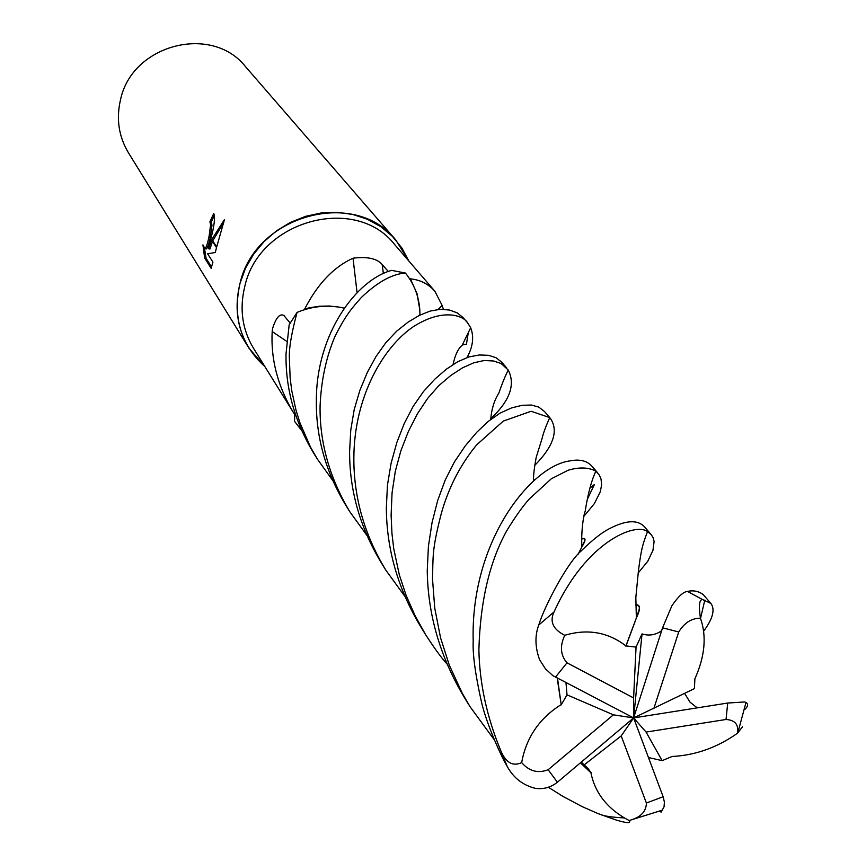 <?xml version="1.0" encoding="UTF-8"?>
<svg xmlns="http://www.w3.org/2000/svg" width="866" height="866" viewBox="0 0 866 866"><rect width="100%" height="100%" fill="white"/><g stroke="black" fill="none" stroke-linecap="round" stroke-linejoin="round"><path stroke-width="1.3" d="M367.022 535.556L349.745 511.633C329.47 477.523 319.576 442.353 320.074 406.111C321.199 380.369 326.157 357.171 334.925 336.538C346.259 314.066 352.051 308.08 361.154 297.677C377.316 282.164 392.071 273.959 405.418 273.05C413.97 283.68 418.765 295.934 419.804 309.801L417.033 293.661L410.419 278.852C420.226 279.815 428.378 283.951 434.873 291.236L394.658 244.526C355.623 194.32 259.584 220.224 244.926 285.856C239.254 308.534 242.134 329.372 253.554 348.359L293.173 412.14C277.683 386.009 270.69 359.141 272.184 331.559L272.671 328.225C276.081 317.584 279.805 313.33 283.842 315.462L290.132 323.029M294.386 411.069L294.656 414.446M294.083 413.58L293.173 412.14M395.805 240.012L408.849 261.012L401.781 247.849L392.33 236.277L380.769 226.643L367.444 219.282L352.776 214.454L337.231 212.311L321.308 212.939L305.514 216.348L290.37 222.41L276.362 230.951L263.957 241.69L253.565 254.268L245.5 268.276L240.044 283.269C232.445 316.869 240.748 344.679 264.942 366.697L248.91 348.11L128.449 152.795C118.718 136.503 116.076 118.837 120.515 99.774C131.913 44.469 211.726 23.75 245.511 66.65L395.805 240.012C355.049 187.944 255.254 214.995 240.044 283.269C234.177 306.78 237.132 328.398 248.91 348.11M208.554 248.748L211.564 240.023L216.522 247.633L215.255 252.504L207.613 253.781L212.928 262.127L211.131 268.308L204.636 258.003L202.925 244.861L204.971 248.672C206.292 247.524 207.667 243.368 209.074 236.191L210.817 238.875L208.554 248.748L209.962 249.029L212.484 241.441M214.443 215.179L211.304 222.053L211.975 225.214L210.319 237.165M211.304 222.053L209.918 221.772L213.761 213.469C215.244 217.658 214.313 225.896 210.979 238.182L209.215 235.476L210.579 224.933L209.918 221.772M204.538 248.65L206.086 258.284L211.618 267.042M206.086 258.284L204.636 258.003M211.813 239.449L224.456 219.585L216.706 246.962L211.813 239.449L211.564 240.023M223.764 222.465L212.722 240.856M209.074 236.191L209.215 235.476M210.167 237.869C208.847 244.299 207.591 247.99 206.379 248.953L205.772 248.823M438.25 309.443L442.136 305.417L443.392 309.259M434.873 291.236L442.136 305.417M410.419 278.852L409.401 278.495M332.901 480.706L317.205 458.861L310.526 447.148L299.972 422.868L295.999 410.148L291.799 390.956L290.142 378.128L289.417 359.054C288.779 349.29 291.333 333.746 297.07 312.399C310.84 306.716 324.804 304.951 338.952 307.084L329.286 306.023L319.435 306.239L309.584 307.755L304.713 308.978L303.966 309.855M357.063 292.6L353.025 258.198C367.487 256.423 377.219 258.566 382.242 264.628L388.358 271.523M304.713 308.978C317.595 283.929 333.702 266.999 353.025 258.198M286.798 341.388L272.184 331.559M661.635 630.74C655.475 635.038 648.948 636.099 642.042 633.912L636.055 647.097L625.934 645.906C607.835 632.083 587.44 628.554 564.751 635.308C553.006 629.333 549.434 621.539 554.056 611.926C585.881 541.477 635.525 522.111 647.519 531.616L651.178 534.571L644.488 526.853C637.603 519.405 625.696 520.12 608.766 529.007C601.48 532.774 592.203 540.157 580.924 551.177C567.36 562.629 544.249 606.622 538.771 624.992C534.777 635.579 535.047 647.151 539.583 659.708L545.364 668.725L552.789 675.599L633.631 717.914L646.079 732.073L726.044 719.484C734.292 720.047 738.157 723.868 737.637 730.936L737.594 733.156L742.433 726.899M651.178 534.571L653.18 537.775L654.111 541.477L652.953 550.354L647.768 561.265L638.177 573.011M405.418 273.05L391.638 270.365C356.424 279.902 316.296 333.659 316.35 400.417C315.874 436.994 325.692 471.948 345.826 505.279L349.745 511.633M744.803 709.471C748.062 706.44 748.462 704.112 745.983 702.478L744.663 701.958L727.711 703.04L633.631 717.914L694.413 688.622L694.889 678.836C704.913 656.471 706.786 636.337 700.529 618.432L700.432 618.194C698.591 605.323 699.349 599.142 702.716 599.651L710.867 603.418L703.192 594.574C698.591 591.164 693.352 590.114 687.485 591.413C683.187 591.868 677.959 596.728 671.789 605.973L662.577 627.807L633.631 717.914L613.399 714.829L548.156 769.722C538.046 773.641 529.213 771.27 521.678 762.621C512.824 766.67 505.863 762.708 500.797 750.735C486.898 717.189 479.591 683.577 478.887 649.922C480.208 601.827 489.409 562.272 506.469 531.248C514.729 517.543 522.317 506.805 529.245 499.033L551.263 478.822L568.009 470.281C579.029 466.969 588.328 467.25 595.895 471.126L599.326 475.098L601.026 479.039L601.632 484.841L600.268 491.801L594.433 503.514L583.955 516.277M710.867 603.418C715.294 609.393 712.891 618.649 703.657 631.184M404.801 596.241L385.835 570.164C364.315 534.56 353.653 497.171 353.858 457.984C354.064 396.249 383.822 346.313 413.807 326.374C445.503 306.51 464.836 317.237 467.478 322.693L462.931 317.443L457.259 312.886L449.573 310.05L440.339 309.281L430.24 311.046L419.49 315.311L408.211 322.033L396.747 331.093L385.868 342.633L376.028 356.5L367.314 372.477L359.866 390.36L354.205 409.575L350.773 430.056L349.604 451.467C349.463 490.513 360.04 527.654 381.354 562.889L385.251 569.211M597.692 472.879L591.889 466.189C586.91 460.615 579.386 458.893 569.341 461.004C531.605 466.146 470.292 540.341 473.193 641.197C472.565 654.133 475.293 674.289 481.399 701.666C486.692 724.994 502.334 758.67 507.216 766.432C513.506 777.917 522.837 785.202 535.199 788.309C543.393 789.489 550.787 787.465 557.401 782.247L633.631 717.914L621.203 735.905L646.382 803.02C646.242 811.301 641.1 816.941 630.924 819.961L629.214 820.567C631.433 823.577 626.746 823.285 615.152 819.691L597.941 813.553L582.179 806.625L563.062 796.471L548.351 787.259M587.419 499.097L594.433 484.473L589.908 488.175M297.07 312.399L289.179 324.739L286.018 353.858C285.488 388.498 294.656 421.504 313.524 452.896L317.205 458.861M447.008 663.984C441.768 658.366 434.667 648.645 425.704 634.8L415.03 615.607L406.165 595.505L399.334 574.894L393.781 548.957L391.962 533.597L391.107 515.173L392.071 492.765L395.329 471.18L400.861 450.775L408.384 431.463L417.38 413.829L427.588 398.447L438.845 385.619L450.753 375.508L462.563 367.812L473.767 362.8L484.202 360.516L493.555 360.981L501.154 363.547L508.255 370.031C515.335 384.049 510.258 399.551 493.014 416.546L490.838 418.581M506.632 367.855L501.663 362.118L496.056 357.723L488.608 355.32L479.32 354.963L468.798 356.965L457.757 361.728L446.391 369.154L434.829 379.167L423.485 391.54L413.169 406.381L404.26 423.452L396.855 442.494L391.096 463.245L387.459 485.057L386.333 507.844C386.604 549.445 398.035 589.01 420.616 626.551L425.217 634.02M301.866 430.803L294.527 421.266L294.83 412.443M549.78 417.618L544.443 411.458L538.749 407.096L531.334 405.039L522.274 405.288L511.6 407.897L500.05 413.136L488.381 421.298L476.755 432.253L465.291 445.86L454.498 461.784L445.189 480.1L437.676 500.516L432.037 522.685L428.421 546.284L427.241 570.64C427.891 614.99 440.264 657.272 464.371 697.509L470.065 706.732L462.13 692.984L449.281 665.088L440.567 637.863L434.732 608.073L432.491 578.705C433.292 556.178 431.636 551.068 441.335 513.365C448.631 487.471 460.409 464.641 476.668 444.853L503.276 421.103L531.085 411.274L549.78 417.607C558.992 429.926 553.937 445.893 534.603 465.54M494.28 739.791L470.065 706.732M462.325 344.96L466.449 344.159L468.354 332.252M338.952 307.084L344.441 308.177M419.804 309.801L419.956 315.224M625.934 646.198L635.038 621.658M636.369 617.891L638.339 611.851C640.277 607.402 639.389 605.107 635.709 604.998M625.934 645.906L636.369 617.934C640.721 608.809 640.494 604.436 635.709 604.825M581.303 762.08L588.512 769.062L590.915 772.753L580.404 762.838M591.121 772.569L580.631 762.643M534.766 479.688L533.478 480.24L534.777 479.667M590.915 772.753C594.693 791.686 605.854 806.755 624.386 817.926L629.214 820.567M697.217 707.858L690.018 702.153L684.649 693.439M467.478 322.693L470.671 327.727C474.189 336.809 472.966 346.746 467.001 357.571M648.461 757.523L662.122 760.651L672.362 756.375M646.382 803.02L663.139 796.742L664.395 802.089L664.06 806.776L661.126 812.113L659.719 811.334M672.785 756.451C695.885 755.152 717.481 747.39 737.594 733.156M565.974 682.668L567.013 694.846L561.222 704.848L557.52 678.262M578.228 554.099L581.4 547.907M581.887 546.901L583.738 542.798C585.795 539.28 585.113 538.046 581.681 539.085M561.222 704.848L557.206 678.1M578.055 554.305L581.887 546.922C586.13 539.832 586.065 537.191 581.681 538.998M560.952 704.74C539.247 718.444 526.16 737.735 521.668 762.621M636.055 647.097L633.609 697.931L566.992 662.815C560.454 655.248 559.707 646.079 564.751 635.308M584.052 765.003L621.203 735.905M663.139 796.742L633.631 717.914L633.609 697.931M662.122 760.651L646.079 732.073M567.013 694.846L613.399 714.829M653.787 708.68L678.727 631.974C684.454 622.719 691.685 618.129 700.432 618.194M633.631 717.914L642.042 633.912M383.367 273.624L382.242 264.628M554.056 611.926L538.771 624.992M702.716 599.651L687.485 591.413M500.797 750.735L507.216 766.432M726.044 719.484L727.711 703.04M566.992 662.815L555.452 677.19M678.727 631.974L662.577 627.807M548.156 769.722L557.401 782.247M204.971 248.672L206.379 248.953M283.842 315.462L284.817 316.112M745.983 702.478L737.789 732.961M636.369 617.934L635.828 597.562L638.458 570.542C641.273 549.174 642.485 544.811 647.508 531.616M624.386 817.926C614.081 817.396 606.601 816.454 601.957 815.112M533.467 480.836C533.359 475.672 534.257 467.9 536.151 457.54L542.008 438.726C543.339 433.022 545.926 425.975 549.769 417.607M588.512 769.062L586.13 766.691M704.827 600.062L700.529 618.432M453.08 364.478C455.051 355.038 458.103 348.608 462.228 345.188L470.671 327.727M490.741 419.425C491.498 409.282 494.183 400.536 498.794 393.164C502.118 383.551 505.268 375.833 508.255 370.031M581.887 546.922C581.01 533.077 583.273 515.735 585.21 511.2C587.906 493.804 591.467 480.446 595.895 471.126M662.728 810.035L630.924 819.961"/></g></svg>
